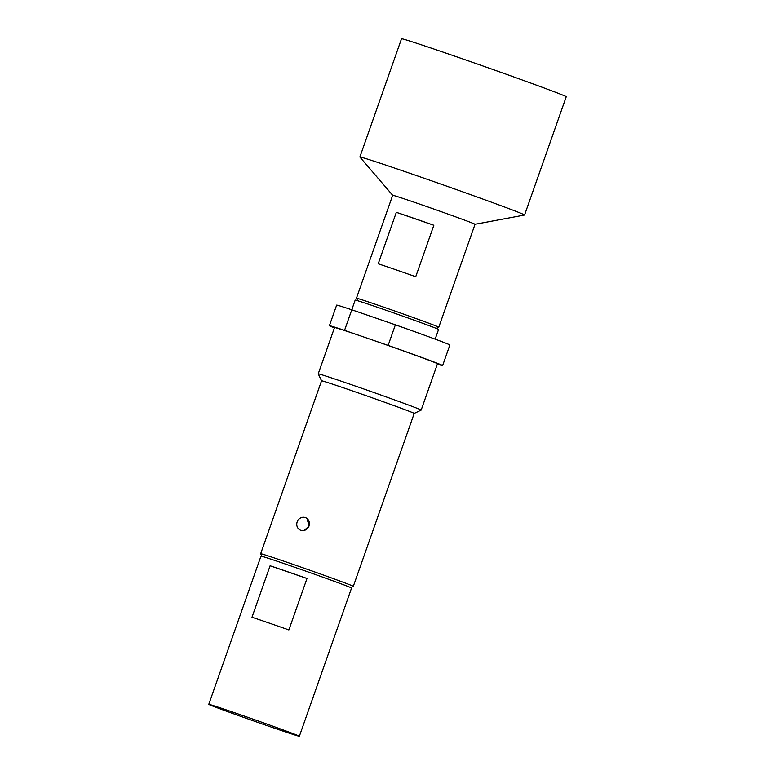 <?xml version="1.0" encoding="UTF-8"?>
<svg xmlns="http://www.w3.org/2000/svg" width="775" height="775" viewBox="0 0 775 775"><rect width="100%" height="100%" fill="white"/><g stroke="black" fill="none" stroke-linecap="round" stroke-linejoin="round"><path stroke-width="1.16" d="M305.311 517.555A6.762 6.239 111.5 0 1 305.544 517.642A6.762 6.239 111.5 0 1 308.954 525.973A6.762 6.239 111.5 0 1 300.816 530.313L300.574 530.226A6.762 6.239 111.5 0 1 297.213 521.778A6.762 6.239 111.5 0 1 305.311 517.555L305.544 517.642M306.948 518.436L309.128 526.031L304.158 530.478M357.624 300.71L356.432 298.23A43.652 0.678 19.4 0 1 356.432 298.21A43.652 0.678 19.4 0 1 389.689 309.225A43.652 0.678 19.4 0 1 435.657 325.839A43.652 0.678 19.4 0 1 438.776 327.215A43.652 0.678 19.4 0 1 438.776 327.224L436.296 328.406M433.845 225.263L415.72 276.733A43.652 0.678 -160.6 0 0 378.2 263.791L396.325 212.331A43.652 0.678 19.4 0 1 433.845 225.263L396.325 212.331M356.432 298.21L392.673 195.29A43.652 0.678 19.4 0 1 425.94 206.295A43.652 0.678 19.4 0 1 471.897 222.909A43.652 0.678 19.4 0 1 475.027 224.285L438.776 327.215M392.673 195.3L359.891 157.063A87.304 1.356 19.4 0 1 359.871 157.015A87.304 1.356 19.4 0 1 426.395 179.035A87.304 1.356 19.4 0 1 518.32 212.263A87.304 1.356 19.4 0 1 524.568 215.014A87.304 1.356 19.4 0 1 524.53 215.043L475.027 224.295M359.871 157.015L401.518 38.75A87.304 1.356 19.4 0 1 468.052 60.77A87.304 1.356 19.4 0 1 559.967 93.988A87.304 1.356 19.4 0 1 566.225 96.749L524.568 215.014M351.772 309.787L355.192 300.09A44.204 0.688 19.4 0 1 388.866 311.24A44.204 0.688 19.4 0 1 435.405 328.058A44.204 0.688 19.4 0 1 438.573 329.452L435.153 339.15M270.107 565.779A48.021 0.746 19.4 0 1 306.987 578.489L288.872 629.959A48.021 0.746 -160.6 0 0 251.991 617.239L270.107 565.779L306.987 578.489M299.363 736.25L351.559 588.041A48.021 0.746 -160.6 0 0 348.12 586.52A48.021 0.746 -160.6 0 0 297.561 568.249A48.021 0.746 -160.6 0 0 260.972 556.14L208.775 704.349A48.021 0.746 -160.6 0 0 212.214 705.87A48.021 0.746 -160.6 0 0 262.773 724.141A48.021 0.746 -160.6 0 0 299.363 736.25A48.021 0.746 -160.6 0 0 295.924 734.729A48.021 0.746 -160.6 0 0 245.365 716.458A48.021 0.746 -160.6 0 0 208.775 704.349M261.911 556.314L260.671 553.728A49.106 0.765 19.4 0 1 260.671 553.718A49.106 0.765 19.4 0 1 298.094 566.099A49.106 0.765 19.4 0 1 349.796 584.786A49.106 0.765 19.4 0 1 353.313 586.346A49.106 0.765 19.4 0 1 353.303 586.346L414.208 413.424L421.154 410.101A54.57 0.853 19.4 0 0 421.164 410.091L437.478 363.775A54.57 0.853 19.4 0 0 433.574 362.051A54.57 0.853 19.4 0 0 366.333 337.89L344.536 330.373L351.792 309.797L395.376 324.822A60.024 0.93 19.4 0 1 449.868 345.001L442.622 365.587A60.024 0.93 19.4 0 1 437.342 364.143M334.412 327.893A60.024 0.93 19.4 0 1 333.686 327.612A60.024 0.93 19.4 0 1 329.394 325.713A60.024 0.93 19.4 0 1 344.536 330.373M260.671 553.718L321.557 380.796A49.106 0.765 19.4 0 1 321.557 380.796L318.225 373.86A54.57 0.853 19.4 0 1 318.225 373.841A54.57 0.853 19.4 0 1 359.803 387.607A54.57 0.853 19.4 0 1 417.26 408.367A54.57 0.853 19.4 0 1 421.164 410.091M318.225 373.841L334.538 327.525A54.57 0.853 19.4 0 1 366.333 337.89L388.13 345.408A60.024 0.93 19.4 0 1 442.622 365.587M321.557 380.796A49.106 0.765 19.4 0 1 358.98 393.187A49.106 0.765 19.4 0 1 410.692 411.874A49.106 0.765 19.4 0 1 414.208 413.424M395.376 324.822L388.13 345.408M329.394 325.713L336.641 305.127A60.024 0.93 19.4 0 1 351.792 309.797M350.726 587.586L353.303 586.346"/></g></svg>
